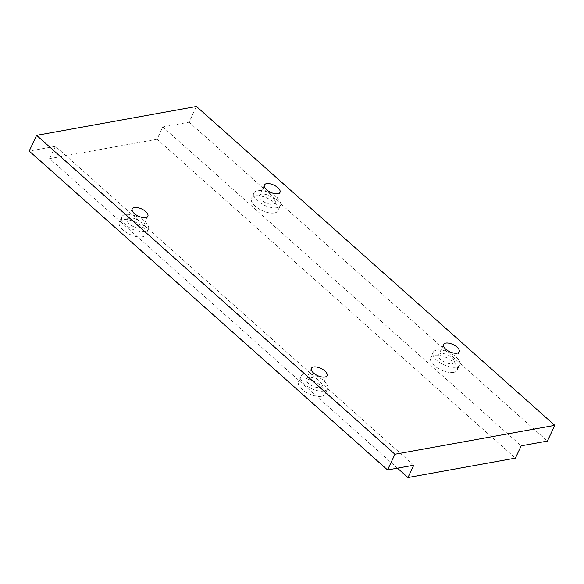 <?xml version="1.0" encoding="UTF-8"?>
<svg xmlns="http://www.w3.org/2000/svg" width="584" height="584" viewBox="0 0 584 584"><rect width="100%" height="100%" fill="white"/><g stroke="black" fill="none" stroke-linecap="round" stroke-linejoin="round"><path stroke-width="0.44" stroke-dasharray="2.92 2.19" d="M453.564 372.402A14.658 6.723 -154.8 0 1 437.474 367.935A14.658 6.723 -154.8 0 1 430.7 357.62A14.658 6.723 -154.8 0 1 434.365 355.32A14.658 6.723 -154.8 0 1 450.454 359.788A14.658 6.723 -154.8 0 1 457.228 370.103A14.658 6.723 -154.8 0 1 453.564 372.402M456.031 367.161A14.658 6.723 -154.8 0 1 439.934 362.693A14.658 6.723 -154.8 0 1 433.167 352.378A14.658 6.723 -154.8 0 1 436.832 350.079A14.658 6.723 -154.8 0 1 452.921 354.546A14.658 6.723 -154.8 0 1 459.696 364.861A14.658 6.723 -154.8 0 1 456.031 367.161M142.24 236.819A14.658 6.723 -154.8 0 1 126.151 232.352A14.658 6.723 -154.8 0 1 119.377 222.037A14.658 6.723 -154.8 0 1 123.041 219.737A14.658 6.723 -154.8 0 1 139.131 224.205A14.658 6.723 -154.8 0 1 145.905 234.52A14.658 6.723 -154.8 0 1 142.24 236.819M144.708 231.585A14.658 6.723 -154.8 0 1 128.611 227.118A14.658 6.723 -154.8 0 1 121.844 216.803A14.658 6.723 -154.8 0 1 125.509 214.503A14.658 6.723 -154.8 0 1 141.598 218.971A14.658 6.723 -154.8 0 1 148.373 229.286A14.658 6.723 -154.8 0 1 144.708 231.585M274.392 212.956A14.658 6.723 -154.8 0 1 258.303 208.481A14.658 6.723 -154.8 0 1 251.529 198.166A14.658 6.723 -154.8 0 1 255.193 195.866A14.658 6.723 -154.8 0 1 271.283 200.334A14.658 6.723 -154.8 0 1 278.057 210.649A14.658 6.723 -154.8 0 1 274.392 212.956M276.853 207.714A14.658 6.723 -154.8 0 1 260.763 203.247A14.658 6.723 -154.8 0 1 253.989 192.932A14.658 6.723 -154.8 0 1 257.661 190.632A14.658 6.723 -154.8 0 1 273.75 195.1A14.658 6.723 -154.8 0 1 280.517 205.415A14.658 6.723 -154.8 0 1 276.853 207.714M321.412 396.273A14.658 6.723 -154.8 0 1 305.322 391.806A14.658 6.723 -154.8 0 1 298.548 381.491A14.658 6.723 -154.8 0 1 302.213 379.191A14.658 6.723 -154.8 0 1 318.302 383.659A14.658 6.723 -154.8 0 1 325.076 393.974A14.658 6.723 -154.8 0 1 321.412 396.273M323.879 391.032A14.658 6.723 -154.8 0 1 307.79 386.564A14.658 6.723 -154.8 0 1 301.016 376.249A14.658 6.723 -154.8 0 1 304.68 373.95A14.658 6.723 -154.8 0 1 320.769 378.417A14.658 6.723 -154.8 0 1 327.544 388.732A14.658 6.723 -154.8 0 1 323.879 391.032M308.629 377.461A8.636 3.957 25.2 0 0 306.469 378.819A8.636 3.957 25.2 0 0 310.454 384.892A8.636 3.957 25.2 0 0 319.93 387.521A8.636 3.957 25.2 0 0 322.091 386.17A8.636 3.957 25.2 0 0 318.105 380.096A8.636 3.957 25.2 0 0 308.629 377.461M261.603 194.143A8.636 3.957 25.2 0 0 259.442 195.494A8.636 3.957 25.2 0 0 263.435 201.568A8.636 3.957 25.2 0 0 272.911 204.203A8.636 3.957 25.2 0 0 275.064 202.845A8.636 3.957 25.2 0 0 271.078 196.772A8.636 3.957 25.2 0 0 261.603 194.143M129.451 218.014A8.636 3.957 25.2 0 0 127.297 219.365A8.636 3.957 25.2 0 0 131.283 225.439A8.636 3.957 25.2 0 0 140.759 228.074A8.636 3.957 25.2 0 0 142.919 226.716A8.636 3.957 25.2 0 0 138.926 220.642A8.636 3.957 25.2 0 0 129.451 218.014M440.774 353.59A8.636 3.957 25.2 0 0 438.62 354.948A8.636 3.957 25.2 0 0 442.606 361.022A8.636 3.957 25.2 0 0 452.082 363.649A8.636 3.957 25.2 0 0 454.243 362.299A8.636 3.957 25.2 0 0 450.249 356.225A8.636 3.957 25.2 0 0 440.774 353.59M413.764 465.222L55.414 146.321L29.2 151.059M397.449 468.171L49.625 158.636L157.052 139.226L162.841 126.918L189.055 122.18L196.45 106.47M49.625 158.636L55.414 146.321M189.055 122.18L547.405 441.081M162.841 126.918L521.191 445.818M157.052 139.226L515.395 458.126M433.167 352.378L430.7 357.62M121.844 216.803L119.377 222.037M253.989 192.932L251.529 198.166M301.016 376.249L298.548 381.491M311.396 368.336L306.469 378.819M264.377 185.018L259.442 195.494M132.225 208.889L127.297 219.365M443.548 344.472L438.62 354.948M459.17 351.823L454.243 362.299M147.847 216.241L142.919 226.716M279.999 192.37L275.064 202.845M327.018 375.687L322.091 386.17M327.544 388.732L325.076 393.974M280.517 205.415L278.057 210.649M148.373 229.286L145.905 234.52M459.696 364.861L457.228 370.103"/><path stroke-width="0.88" d="M324.865 377.045A8.636 3.957 -154.8 0 1 315.389 374.417A8.636 3.957 -154.8 0 1 311.396 368.336A8.636 3.957 -154.8 0 1 313.557 366.986A8.636 3.957 -154.8 0 1 323.032 369.614A8.636 3.957 -154.8 0 1 327.018 375.687A8.636 3.957 -154.8 0 1 324.865 377.045M277.838 193.727A8.636 3.957 -154.8 0 1 268.363 191.092A8.636 3.957 -154.8 0 1 264.377 185.018A8.636 3.957 -154.8 0 1 266.53 183.668A8.636 3.957 -154.8 0 1 276.006 186.296A8.636 3.957 -154.8 0 1 279.999 192.37A8.636 3.957 -154.8 0 1 277.838 193.727M145.686 217.598A8.636 3.957 -154.8 0 1 136.211 214.963A8.636 3.957 -154.8 0 1 132.225 208.889A8.636 3.957 -154.8 0 1 134.386 207.532A8.636 3.957 -154.8 0 1 143.861 210.167A8.636 3.957 -154.8 0 1 147.847 216.241A8.636 3.957 -154.8 0 1 145.686 217.598M457.009 353.174A8.636 3.957 -154.8 0 1 447.534 350.546A8.636 3.957 -154.8 0 1 443.548 344.472A8.636 3.957 -154.8 0 1 445.709 343.115A8.636 3.957 -154.8 0 1 455.184 345.743A8.636 3.957 -154.8 0 1 459.17 351.823A8.636 3.957 -154.8 0 1 457.009 353.174M554.8 425.364L547.405 441.081L521.191 445.818L515.395 458.126L407.968 477.529L413.764 465.222L387.55 469.959L29.2 151.059L36.595 135.342L196.45 106.47L554.8 425.364L394.945 454.243L36.595 135.342M387.55 469.959L394.945 454.243M407.968 477.529L397.449 468.171"/></g></svg>
